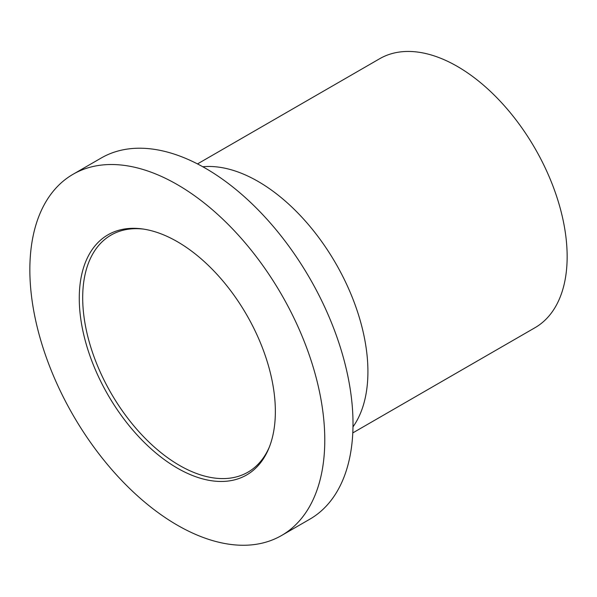 <?xml version="1.0" encoding="UTF-8"?>
<svg xmlns="http://www.w3.org/2000/svg" width="597" height="597" viewBox="0 0 597 597"><rect width="100%" height="100%" fill="white"/><g stroke="black" fill="none" stroke-linecap="round" stroke-linejoin="round"><path stroke-width="0.9" d="M143.646 229.121A136.885 79.028 -120 0 0 111.042 235.091A136.885 79.028 -120 0 0 82.692 297.754A136.885 79.028 -120 0 0 142.444 435.504A136.885 79.028 -120 0 0 247.927 472.182A136.885 79.028 -120 0 0 269.396 446.929M79.267 298.284A138.661 80.058 -120 0 0 159.526 455.959A138.661 80.058 -120 0 0 268.904 448.168A138.661 80.058 -120 0 0 246.643 314.858A138.661 80.058 -120 0 0 142.332 228.927A138.661 80.058 -120 0 0 79.267 298.284M352.797 432.9L534.987 327.716A155.302 89.662 -120 0 0 534.987 148.384A155.302 89.662 -120 0 0 379.685 58.722L197.495 163.914M352.991 426.855A155.302 89.662 -120 0 0 335.753 263.411A155.302 89.662 -120 0 0 202.823 166.764M281.583 535.494L309.821 519.189A208.547 120.407 -120 0 0 309.821 278.381A208.547 120.407 -120 0 0 101.281 157.981L73.043 174.287A208.547 120.407 -120 0 0 29.85 269.754A208.547 120.407 -120 0 0 120.878 479.622A208.547 120.407 -120 0 0 281.583 535.494A208.547 120.407 -120 0 0 281.59 294.687A208.547 120.407 -120 0 0 73.043 174.287"/></g></svg>
